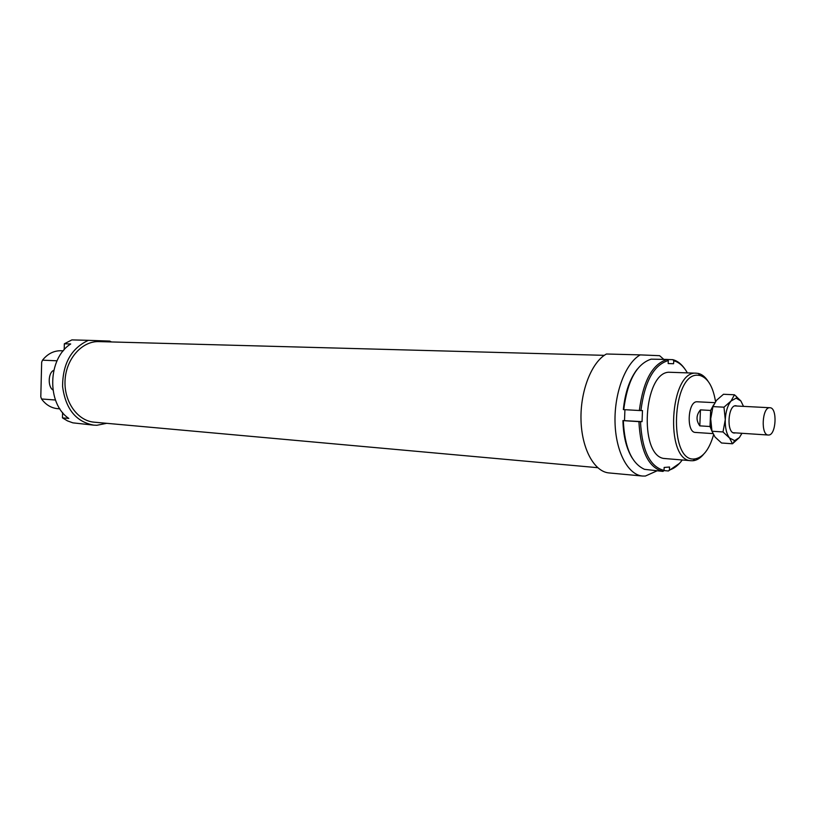 <?xml version="1.0" encoding="UTF-8"?>
<svg xmlns="http://www.w3.org/2000/svg" width="816" height="816" viewBox="0 0 816 816"><rect width="100%" height="100%" fill="white"/><g stroke="black" fill="none" stroke-linecap="round" stroke-linejoin="round"><path stroke-width="1.22" d="M769.723 407.735C762.083 407.133 760.614 435.224 768.284 435.03L768.601 435.03C776.24 435.305 777.577 407.521 769.916 407.735L769.723 407.735M710.012 426.513L699.812 425.86C695.926 420.413 696.13 415.089 700.444 409.877L710.644 410.438L710.012 426.513L711.97 431.225M713.643 404.787L710.644 410.438M699.812 425.86L700.444 409.877M667.723 458.786L663.245 458.378C638.918 453.655 643.661 373.973 668.365 372.239L672.812 372.371M637.245 369.189C629.728 378.991 625.097 392.455 623.342 409.571L623.73 409.632C627.422 380.878 636.541 364.048 651.086 359.162L667.366 359.448C652.535 363.763 643.192 380.786 639.346 410.519L640.907 410.57C644.681 381.511 653.81 364.844 668.294 360.57L667.366 359.448M623.73 409.632L639.346 410.519M682.258 459.979C678.331 465.324 674.057 468.649 669.436 469.985L669.548 467.027L664.153 467.446L664.04 470.414C649.903 466.813 642.049 450.565 640.478 421.678L642.049 421.637L642.478 410.54L640.907 410.57M623.312 420.648L638.918 421.637C640.509 451.197 648.547 467.792 663.031 471.413L644.528 469.343C631.645 463.478 624.577 447.239 623.312 420.648L622.934 420.577C623.291 435.907 626.331 448.31 632.023 457.786M663.031 471.413L664.04 470.414M663.877 470.577L668.426 470.975L679.473 463.376M668.294 360.57L668.182 363.548L673.557 363.732L673.843 360.794C679.075 362.202 683.594 366.231 687.388 372.892M640.478 421.678L638.918 421.637M622.934 420.577L642.049 421.637M669.436 469.985L668.426 470.975M685.022 369.189C681.503 364.048 677.484 360.886 672.965 359.703L673.679 360.764M667.406 359.499L672.751 359.652M624.515 420.536L624.923 409.703M741.979 433.296L739.398 437.539L732.482 443.771L729.535 438.019L734.665 440.599L739.398 437.539L741.928 433.296M731.024 401.033L734.461 394.781L740.877 400.962L736.093 398.147L731.024 401.033C727.648 405.338 725.73 411.56 725.271 419.679C725.077 427.788 726.505 433.908 729.535 438.019L722.996 431.96L725.271 419.679L723.986 407.184L731.024 401.033M734.461 394.781L723.486 394.271L716.499 400.319L712.949 406.603L710.705 418.812L711.97 431.236L715.03 437.029L721.538 442.996L732.482 443.771M737.236 406.052L735.675 405.705C727.954 405.368 726.342 432.429 734.043 433.041L735.655 432.878M743.509 406.368L740.877 400.962M711.317 427.859L710.705 418.812M722.996 431.96L711.97 431.236M723.986 407.184L712.949 406.603M663.765 359.346L659.603 355.684L640.223 354.889C625.668 363.008 614.336 392.496 615.019 421.954C615.59 451.442 627.922 474.871 642.488 476.034L645.385 476.044L656.951 470.873M640.223 354.889L606.451 354.001C591.692 361.957 580.247 390.874 581.002 419.771C581.635 448.708 594.201 471.73 609.001 472.933L642.488 476.034M99.113 341.608L98.94 341.608C82.192 340.915 66.239 358.581 65.076 380.001C63.689 401.401 77.428 420.852 94.146 422.178L597.689 467.69M714.765 402.665L697.058 401.778C687.735 401.044 686.083 432.613 695.456 432.439L695.854 432.439M53.785 370.342C48.164 372.392 47.552 386.723 52.938 389.966M111.486 341.945L109.721 341.088L88.393 340.333C71.237 348.289 62.638 363.701 62.587 386.56C65.606 408.959 75.99 421.821 93.738 425.146L96.92 425.269L106.723 423.31M88.393 340.333L71.879 339.895L64.342 343.791L70.706 343.975C47.624 358.459 46.512 403.624 68.799 418.424L62.465 417.863L67.483 420.883L72.838 422.841L93.738 425.146M707.86 380.95C705.075 376.757 701.882 374.248 698.302 373.432L696.385 373.208C669.712 369.974 664.448 461.071 691.315 460.724L693.1 460.724C696.782 460.346 700.261 458.225 703.535 454.369M713.541 434.918C709.257 449.494 703.066 457.49 694.967 458.898L694.804 458.908C668.151 463.202 671.66 372.351 698.108 375.248L699.934 375.462C707.809 377.849 713 386.539 715.53 401.533M55.478 400.024L41.534 398.973L40.8 396.862L41.667 362.202L42.503 360.172C47.593 353.838 53.703 350.696 60.833 350.737L61.108 350.747M59.884 408.857L57.559 408.663C51.153 408.02 45.818 404.787 41.534 398.973M42.503 360.172L57.038 360.805M62.465 417.863L62.597 412.529M64.189 349.768L64.342 343.791M733.105 432.715L768.284 435.03M695.456 432.439L712.837 433.602M734.686 405.919L735.42 405.95M735.522 405.96L769.916 407.735M673.843 360.794L672.965 359.703M737.185 398.279L736.318 396.301M734.665 440.599L733.023 443.384M98.94 341.608L604.309 355.337M663.428 458.429L691.315 460.724M699.934 375.462L698.302 373.432M694.967 458.898L693.1 460.724M61.006 350.747L63.281 350.829M670.344 372.29L696.527 373.208"/></g></svg>
